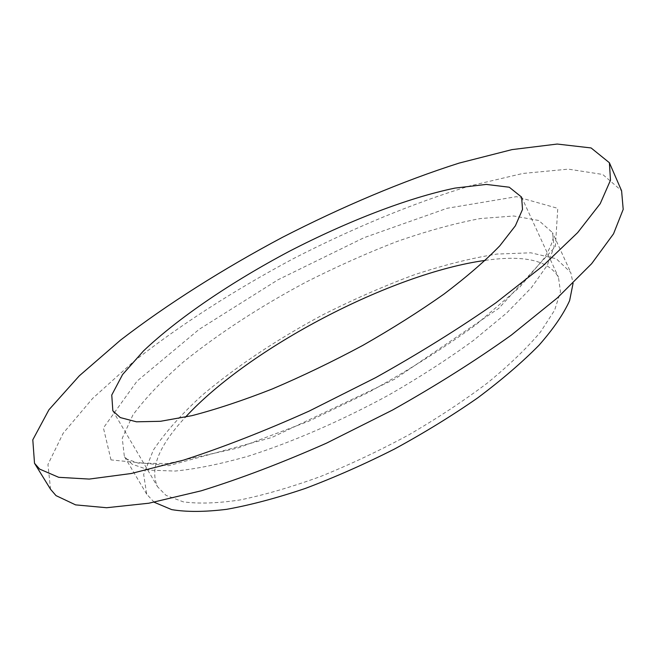 <?xml version="1.0" encoding="UTF-8"?>
<svg xmlns="http://www.w3.org/2000/svg" width="656" height="656" viewBox="0 0 656 656"><rect width="100%" height="100%" fill="white"/><g stroke="black" fill="none" stroke-linecap="round" stroke-linejoin="round"><path stroke-width="0.49" stroke-dasharray="3.28 2.46" d="M485.317 260.375C524.177 254.807 548.555 260.424 558.461 277.226L560.486 291.748L554.623 310.198L540.429 332.092C526.866 348.172 509.261 365.089 487.613 382.85C463.931 400.726 437.741 418.011 409.041 434.723C379.529 450.656 349.927 464.62 320.226 476.617C291.231 487.154 264.491 494.927 240.014 499.954C217.398 503.316 198.465 503.939 183.229 501.832L166.025 495.362L157.588 486.793C149.445 469.073 158.744 445.842 185.492 417.118M50.569 489.302L47.945 464.481L63.165 433.263L92.668 398.381L133.111 361.997C179.4 325.343 234.618 289.968 293.494 258.579C352.871 228.149 413.436 202.991 469.95 185.894L522.906 173.455L568.391 169.141L602.716 174.455L621.593 190.781M154.185 502.242L146.706 494.198L143.664 474.493L153.299 450.18C165.246 432.345 181.712 413.879 202.696 394.789C237.275 365.843 277.332 339.177 322.883 314.79C353.158 299.53 383.399 286.27 413.616 275.02C443.349 265.131 471.139 258.152 496.977 254.061L530.843 252.806L556.304 258.767L570.745 272.511L573.082 283.244M111.003 459.905L103.418 427.909L137.063 381.111L199.178 329.32L278.128 279.71L363.973 237.71L447.138 208.272L516.436 196.669L557.764 208.337L555.386 246.631L498.847 308.279L394.658 379.176L271.83 437.503L168.715 465.686L111.003 459.905M132.127 464.218L124.361 456.51L122.246 438.216L132.824 415.141C145.394 398.028 162.434 380.152 183.942 361.522C219.276 333.166 259.907 306.729 305.835 282.195C336.323 266.771 366.712 253.2 397.003 241.498C426.753 231.084 454.485 223.442 480.192 218.571L513.746 215.996L538.732 220.482L552.557 232.65L554.099 246.877L547.227 265.352L531.434 287.631L506.727 312.961L473.714 340.251C447.982 359.029 419.61 377.315 388.614 395.125C341.128 420.922 292.1 442.169 248.329 456.15C220.4 464.087 195.947 469.056 174.972 471.057L149.412 470.147L132.127 464.218M112.84 410.82L157.588 486.793M521.61 197.12L558.461 277.226M146.706 494.198L124.369 456.519L126.756 459.028L138.277 463.136L167.78 463.53L237.866 448.015L308.664 421.259L368.533 392.362C408.057 370.574 443.817 348.065 475.821 324.835L519.568 287.361L544.291 258.103C549.63 248.927 552.582 242.187 553.156 237.874L552.557 232.667L570.745 272.511"/><path stroke-width="0.98" d="M120.278 417.569L112.84 410.82L111.758 395.035L122.582 374.543L143.467 350.96C178.58 317.652 231.929 281.711 289.616 251.15C347.631 221.228 407.589 197.923 454.977 188.1L486.268 184.418L509.269 187.222L521.61 197.12L522.52 209.42L515.386 225.779L499.806 245.82C485.276 260.817 466.695 276.881 444.071 294.019C419.43 311.428 392.354 328.541 362.858 345.368C332.633 361.587 302.482 376.109 272.396 388.918C243.138 400.406 216.341 409.311 191.995 415.642L160.515 421.291L136.448 421.808L120.278 417.569M185.492 417.118C249.641 347.524 391.558 273.331 485.317 260.375M39.655 469.106L34.514 463.275L32.8 439.815L48.946 409.762L79.31 375.822L120.499 340.136C167.469 304.023 223.196 268.862 282.4 237.349C342.063 206.722 402.735 181.031 459.2 163.073L512.008 149.609L557.206 144.049L591.097 147.944L609.391 162.737L610.482 180.252L600.224 203.672L577.674 232.601L542.61 266.156L495.805 302.875C459.315 328.353 419.282 353.272 375.691 377.626L309.206 411.066C264.688 431.033 222.769 447.4 183.442 460.159L131.208 473.517L89.265 479.077L58.704 477.314L39.655 469.106M609.391 162.737L621.593 190.781L623.2 209.371L613.54 233.815L591.663 263.663L557.321 297.947L511.254 335.159C475.264 360.849 435.674 385.818 392.493 410.074L326.499 443.161C282.236 462.759 240.465 478.642 201.179 490.819L148.846 503.218L106.616 507.728L75.604 504.882L56.006 495.616L50.569 489.302L34.514 463.275M573.082 283.244L569.621 300.637C563.578 314.019 553.361 328.902 538.961 345.294C522.184 362.317 501.799 379.832 477.789 397.823C452.058 415.732 424.358 432.763 394.699 448.925C364.547 464.186 334.724 477.363 305.237 488.466C276.627 498.109 250.428 505.063 226.64 509.327C204.705 512.008 186.378 512.098 171.651 509.605L154.185 502.242"/></g></svg>
